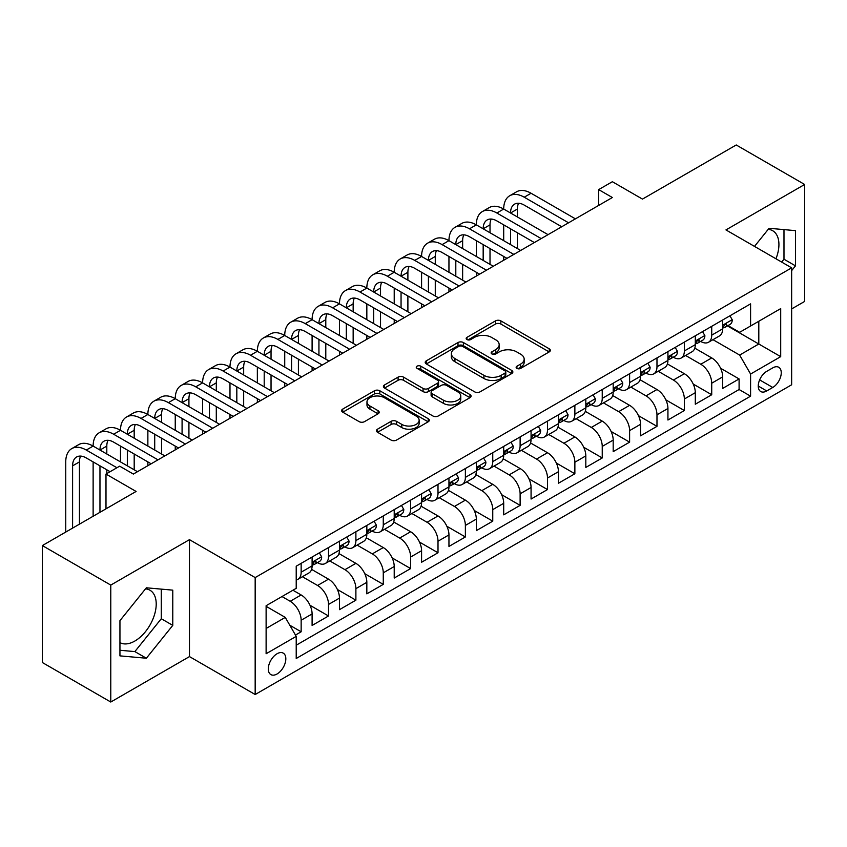 <?xml version="1.0" encoding="UTF-8"?>
<svg xmlns="http://www.w3.org/2000/svg" width="847" height="847" viewBox="0 0 847 847"><rect width="100%" height="100%" fill="white"/><g stroke="black" fill="none" stroke-linecap="round" stroke-linejoin="round"><path stroke-width="1.27" d="M516.914 368.392A2.657 1.535 0 0 0 520.672 368.392L549.227 351.907A3.801 2.192 0 0 0 550.338 350.362A3.801 2.192 0 0 0 549.227 348.805L500.863 320.886A3.801 2.192 0 0 0 495.484 320.886L466.941 337.371A2.657 1.535 0 0 0 466.168 338.451A2.657 1.535 0 0 0 466.941 339.541A2.657 1.535 0 0 0 470.699 339.541L474.394 337.413A12.154 7.02 0 0 1 491.588 337.413L495.622 339.732A12.154 7.02 0 0 1 499.179 344.697A12.154 7.02 0 0 1 495.622 349.663L491.927 351.791A2.657 1.535 0 0 0 491.144 352.881A2.657 1.535 0 0 0 491.927 353.972A2.657 1.535 0 0 0 495.686 353.972L499.381 351.833A12.154 7.02 0 0 1 516.575 351.833L520.609 354.162A12.154 7.02 0 0 1 524.166 359.128A12.154 7.02 0 0 1 520.609 364.094L516.914 366.222A2.657 1.535 0 0 0 516.13 367.312A2.657 1.535 0 0 0 516.914 368.392L516.914 366.222M119.946 642.619A30.196 17.427 120 0 0 134.864 641.031A30.196 17.427 120 0 0 154.588 614.424A30.196 17.427 120 0 0 149.961 590.221A30.196 17.427 120 0 0 145.504 588.856M277.064 673.979A12.387 7.147 120 0 0 285.153 663.063A12.387 7.147 120 0 0 283.258 653.132A12.387 7.147 120 0 0 277.064 653.746A12.387 7.147 120 0 0 268.965 664.662A12.387 7.147 120 0 0 270.871 674.593A12.387 7.147 120 0 0 277.064 673.979M768.208 229.346A30.196 17.427 -60 0 1 772.665 230.712A30.196 17.427 -60 0 1 775.958 258.78M377.54 429.164A3.801 2.192 0 0 0 376.428 430.71A3.801 2.192 0 0 0 377.54 432.266L391.113 440.091A3.801 2.192 0 0 0 396.481 440.091L428.19 421.795A3.801 2.192 0 0 0 429.302 420.239A3.801 2.192 0 0 0 428.19 418.693L379.827 390.763A3.801 2.192 0 0 0 374.448 390.763L342.749 409.069A3.801 2.192 0 0 0 341.637 410.626A3.801 2.192 0 0 0 342.749 412.171L359.139 421.637A3.801 2.192 0 0 0 364.506 421.637L378.08 413.802A3.801 2.192 0 0 0 379.191 412.256A3.801 2.192 0 0 0 378.08 410.7L369.948 406.009A10.164 5.865 0 0 1 366.973 401.859A10.164 5.865 0 0 1 373.252 396.438A10.164 5.865 0 0 1 384.326 397.709L416.163 416.089A10.164 5.865 0 0 1 419.138 420.239A10.164 5.865 0 0 1 412.87 425.66A10.164 5.865 0 0 1 401.785 424.389L396.481 421.33A3.801 2.192 0 0 0 391.113 421.33L377.54 429.164L377.54 432.266M791.649 308.933L804.65 301.426L804.65 184.477L736.223 144.975L642.471 199.098L612.36 181.713L598.681 189.612L612.36 197.52L133.36 474.066L119.671 466.168L105.991 474.066L105.991 508.835M110.777 585.086L110.777 702.025L189.474 656.594L189.474 539.655L110.777 585.086L42.35 545.574L136.102 491.451L105.991 474.066M189.474 539.655L255.169 577.58L791.649 267.843L791.649 384.782L255.169 694.519L255.169 577.58M804.65 184.477L725.953 229.918L791.649 267.843M474.669 391.854A3.801 2.192 0 0 0 480.037 391.854L511.747 373.548A3.801 2.192 0 0 0 512.859 372.002A3.801 2.192 0 0 0 511.747 370.446L463.383 342.527A3.801 2.192 0 0 0 458.005 342.527L426.306 360.833A3.801 2.192 0 0 0 425.194 362.378A3.801 2.192 0 0 0 426.306 363.935L474.669 391.854M418.1 368.964A2.657 1.535 0 0 1 420.8 369.345L420.8 366.179L469.969 394.564A3.801 2.192 0 0 1 471.08 396.121A3.801 2.192 0 0 1 469.969 397.667L438.259 415.972A3.801 2.192 0 0 1 432.891 415.972L384.527 388.053L384.527 384.951A3.801 2.192 0 0 0 383.416 386.507A3.801 2.192 0 0 0 384.527 388.053M384.527 384.951L398.09 377.116A3.801 2.192 0 0 1 403.468 377.116L423.077 388.445A3.801 2.192 0 0 0 428.455 388.445L437.454 383.246A3.801 2.192 0 0 0 438.566 381.69A3.801 2.192 0 0 0 437.454 380.144L417.031 368.35A2.657 1.535 0 0 1 416.258 367.27A2.657 1.535 0 0 1 417.899 365.851A2.657 1.535 0 0 1 420.8 366.179M110.777 702.025L42.35 662.523L42.35 545.574M295.465 635.059L301.151 631.777L289.79 625.224M281.987 596.542L290.203 601.285A15.479 8.936 60 0 1 301.151 620.248L312.098 613.927L312.098 625.457L328.52 615.981L310.013 605.287M302.4 576.722L317.572 585.478A15.479 8.936 60 0 1 328.52 604.44L339.467 598.12L339.467 609.66L355.888 600.174L337.381 589.491M329.769 560.915L344.941 569.682A15.479 8.936 60 0 1 355.888 588.644L366.836 582.323L366.836 593.853L383.268 584.377L364.75 573.684M357.138 545.119L372.32 553.874A15.479 8.936 60 0 1 383.268 572.837L394.215 566.516L394.215 578.056L410.636 568.57L392.119 557.887M384.517 529.311L399.689 538.067A15.479 8.936 60 0 1 410.636 557.03L421.584 550.709L421.584 562.249L438.005 552.763L419.498 542.08M411.886 513.504L427.057 522.271A15.479 8.936 60 0 1 438.005 541.233L448.952 534.912L448.952 546.442L465.374 536.966L446.867 526.273M439.254 497.708L454.426 506.464A15.479 8.936 60 0 1 465.374 525.426L476.332 519.105L476.332 530.646L492.753 521.159L474.235 510.476M466.633 481.901L481.805 490.667A15.479 8.936 60 0 1 492.753 509.629L503.7 503.309L503.7 514.838L520.122 505.363L501.615 494.669M494.002 466.104L509.174 474.86A15.479 8.936 60 0 1 520.122 493.822L531.069 487.501L531.069 499.042L547.49 489.555L528.983 478.873M521.371 450.297L536.543 459.053A15.479 8.936 60 0 1 547.49 478.015L558.438 471.694L558.438 483.235L574.869 473.759L556.352 463.065M548.74 434.49L563.911 443.256A15.479 8.936 60 0 1 574.869 462.218L585.817 455.898L585.817 467.428L602.238 457.952L583.721 447.258M576.119 418.693L591.291 427.449A15.479 8.936 60 0 1 602.238 446.411L613.186 440.091L613.186 451.631L629.607 442.145L611.1 431.462M603.488 402.886L618.659 411.653A15.479 8.936 60 0 1 629.607 430.615L640.554 424.294L640.554 435.824L656.976 426.348L638.469 415.655M630.856 387.09L646.028 395.845A15.479 8.936 60 0 1 656.976 414.808L667.934 408.487L667.934 420.027L684.355 410.541L665.837 399.858M658.235 371.282L673.407 380.038A15.479 8.936 60 0 1 684.355 399.011L695.302 392.68L695.302 404.22L711.724 394.744L711.724 383.204A15.479 8.936 -120 0 0 700.776 364.242L685.604 355.475M693.217 384.051L711.724 394.744M312.098 613.927A15.479 8.936 -120 0 0 301.151 594.965L292.935 590.221M339.467 598.12A15.479 8.936 -120 0 0 328.52 579.157L311.59 569.385M366.836 582.323A15.479 8.936 -120 0 0 355.888 563.35L338.969 553.578M394.215 566.516A15.479 8.936 -120 0 0 383.268 547.554L366.338 537.781M421.584 550.709A15.479 8.936 -120 0 0 410.636 531.747L393.707 521.974M448.952 534.912A15.479 8.936 -120 0 0 438.005 515.95L421.075 506.178M476.332 519.105A15.479 8.936 -120 0 0 465.374 500.143L448.455 490.371M503.7 503.309A15.479 8.936 -120 0 0 492.753 484.346L475.823 474.564M531.069 487.501A15.479 8.936 -120 0 0 520.122 468.539L503.192 458.767M558.438 471.694A15.479 8.936 -120 0 0 547.49 452.732L530.561 442.96M585.817 455.898A15.479 8.936 -120 0 0 574.869 436.936L557.94 427.163M613.186 440.091A15.479 8.936 -120 0 0 602.238 421.128L585.309 411.356M640.554 424.294A15.479 8.936 -120 0 0 629.607 405.332L612.677 395.549M667.934 408.487A15.479 8.936 -120 0 0 656.976 389.525L640.057 379.752M695.302 392.68A15.479 8.936 -120 0 0 684.355 373.718L667.425 363.945M772.76 367.873L766.736 371.346A11.996 6.924 120 0 0 758.901 381.923A11.996 6.924 120 0 0 760.744 391.536A11.996 6.924 120 0 0 766.736 390.943L772.76 387.471A11.996 6.924 120 0 0 780.606 376.894A11.996 6.924 120 0 0 778.764 367.28A11.996 6.924 120 0 0 772.76 367.873M266.117 628.463L285.27 617.399L296.217 636.362L296.217 658.49L750.59 396.163L750.59 374.035L739.643 355.073L712.973 339.679M296.217 636.362L266.117 653.746L266.117 605.711L296.217 588.326L296.217 566.198L750.59 303.872L750.59 326L780.701 308.615L780.701 356.651L750.59 374.035M317.424 562.641L317.572 562.726A15.479 8.936 60 0 0 325.312 563.488L336.259 557.167A15.479 8.936 -120 0 0 339.467 550.084L339.467 541.233M344.803 546.834L344.941 546.918A15.479 8.936 60 0 0 352.68 547.691L363.638 541.371A15.479 8.936 -120 0 0 366.836 534.277L366.836 525.426M372.172 531.037L372.32 531.122A15.479 8.936 60 0 0 380.059 531.884L391.007 525.563A15.479 8.936 -120 0 0 394.215 518.47L394.215 509.629M399.54 515.23L399.689 515.315A15.479 8.936 60 0 0 407.428 516.077L418.376 509.756A15.479 8.936 -120 0 0 421.584 502.673L421.584 493.822M426.92 499.434L427.057 499.508A15.479 8.936 60 0 0 434.797 500.281L445.744 493.96A15.479 8.936 -120 0 0 448.952 486.866L448.952 478.015M454.288 483.626L454.426 483.711A15.479 8.936 60 0 0 462.176 484.473L473.124 478.153A15.479 8.936 -120 0 0 476.332 471.07L476.332 462.218M481.657 467.819L481.805 467.904A15.479 8.936 60 0 0 489.545 468.677L500.492 462.356A15.479 8.936 -120 0 0 503.7 455.263L503.7 446.411M509.026 452.023L509.174 452.107A15.479 8.936 60 0 0 516.914 452.87L527.861 446.549A15.479 8.936 -120 0 0 531.069 439.455L531.069 430.615M536.405 436.216L536.543 436.3A15.479 8.936 60 0 0 544.282 437.063L555.24 430.742A15.479 8.936 -120 0 0 558.438 423.659L558.438 414.808M563.774 420.419L563.911 420.493A15.479 8.936 60 0 0 571.661 421.266L582.609 414.945A15.479 8.936 -120 0 0 585.817 407.852L585.817 399.001M591.142 404.612L591.291 404.697A15.479 8.936 60 0 0 599.03 405.459L609.978 399.138A15.479 8.936 -120 0 0 613.186 392.055L613.186 383.204M618.511 388.805L618.659 388.889A15.479 8.936 60 0 0 626.399 389.662L637.346 383.342A15.479 8.936 -120 0 0 640.554 376.248L640.554 367.397M645.89 373.008L646.028 373.093A15.479 8.936 60 0 0 653.778 373.855L664.726 367.534A15.479 8.936 -120 0 0 667.934 360.451L667.934 351.6M673.259 357.201L673.407 357.286A15.479 8.936 60 0 0 681.147 358.048L692.094 351.727A15.479 8.936 -120 0 0 695.302 344.644L695.302 335.793M296.217 645.213L739.092 389.525L739.092 378.937L722.671 388.413L722.671 376.883A15.479 8.936 -120 0 0 711.724 357.921L694.794 348.149M700.628 341.405L700.776 341.479A15.479 8.936 -120 0 0 708.516 342.252A15.479 8.936 -120 0 0 711.724 335.158L711.724 326.307M708.516 342.252L719.463 335.931A15.479 8.936 -120 0 0 722.671 328.837L722.671 319.986M301.151 563.35L301.151 572.201A15.479 8.936 60 0 1 297.943 579.295A15.479 8.936 60 0 1 296.217 579.92M297.943 579.295L308.89 572.974A15.479 8.936 -120 0 0 312.098 565.881L312.098 557.03M328.52 547.554L328.52 556.405A15.479 8.936 60 0 1 325.312 563.488M355.888 531.747L355.888 540.598A15.479 8.936 60 0 1 352.68 547.691M383.268 515.95L383.268 524.801A15.479 8.936 60 0 1 380.059 531.884M410.636 500.143L410.636 508.994A15.479 8.936 60 0 1 407.428 516.077M438.005 484.336L438.005 493.187A15.479 8.936 60 0 1 434.797 500.281M465.374 468.539L465.374 477.39A15.479 8.936 60 0 1 462.176 484.473M492.753 452.732L492.753 461.583A15.479 8.936 60 0 1 489.545 468.677M520.122 436.936L520.122 445.787A15.479 8.936 60 0 1 516.914 452.87M547.49 421.128L547.49 429.98A15.479 8.936 60 0 1 544.282 437.063M574.869 405.321L574.869 414.172A15.479 8.936 60 0 1 571.661 421.266M602.238 389.525L602.238 398.376A15.479 8.936 60 0 1 599.03 405.459M629.607 373.718L629.607 382.569A15.479 8.936 60 0 1 626.399 389.662M656.976 357.921L656.976 366.772A15.479 8.936 60 0 1 653.778 373.855M684.355 342.114L684.355 350.965A15.479 8.936 60 0 1 681.147 358.048M684.355 399.011L684.355 410.541M656.976 414.808L656.976 426.348M629.607 430.615L629.607 442.145M602.238 446.411L602.238 457.952M574.869 462.218L574.869 473.759M547.49 478.015L547.49 489.555M520.122 493.822L520.122 505.363M492.753 509.629L492.753 521.159M465.374 525.426L465.374 536.966M438.005 541.233L438.005 552.763M410.636 557.03L410.636 568.57M383.268 572.837L383.268 584.377M355.888 588.644L355.888 600.174M328.52 604.44L328.52 615.981M301.151 620.248L301.151 631.777M285.27 617.399L266.117 606.336M739.643 355.073L758.806 344.009L758.806 321.257L780.701 308.615M727.457 325.915L780.701 356.651M728.007 325.597L739.643 332.32L750.59 326M189.474 656.594L255.169 694.519M598.681 189.612L598.681 205.419M720.585 368.244L739.092 378.937M739.092 389.525L750.59 396.163M791.649 270.627L795.481 265.852L795.481 230.638L769.065 228.277L754.508 246.392M119.946 655.874L146.362 658.225L172.777 625.372L172.777 590.147L146.362 587.797L119.946 620.65L119.946 655.874M781.675 262.083L783.983 259.214L783.983 229.611M783.983 259.214L795.481 265.852M119.946 650.263L134.864 651.597L161.279 618.734L161.279 589.12M161.279 618.734L172.777 625.372M134.864 651.597L146.362 658.225M517.972 368.773L520.609 367.249A12.154 7.02 0 0 0 524.166 362.283L524.166 359.128M499.179 344.697L499.179 347.863A12.154 7.02 0 0 1 495.622 352.828L492.986 354.342M549.174 351.939L500.863 324.052A3.801 2.192 0 0 0 495.484 324.052L467.999 339.912M511.694 373.58L463.383 345.692A3.801 2.192 0 0 0 458.005 345.692L426.359 363.966M505.024 373.082A2.657 1.535 0 0 0 505.807 372.002A2.657 1.535 0 0 0 505.024 370.912L462.578 346.402A2.657 1.535 0 0 0 458.809 346.402L454.924 348.657A12.154 7.02 0 0 0 451.356 353.623A12.154 7.02 0 0 0 454.924 358.577L483.933 375.337A12.154 7.02 0 0 0 501.128 375.337L505.024 373.082L505.024 376.248A2.657 1.535 0 0 0 505.807 375.157L505.807 372.002M451.356 353.623L451.356 356.778A12.154 7.02 0 0 0 454.924 361.743L454.924 358.577M505.024 376.248L501.128 378.493A12.154 7.02 0 0 1 483.933 378.493L454.924 361.743M384.58 388.085L398.09 380.282L398.09 377.116M438.566 381.69L438.566 384.856A3.801 2.192 0 0 1 437.454 386.401L428.455 391.6A3.801 2.192 0 0 1 423.077 391.6L403.468 380.282A3.801 2.192 0 0 0 398.09 380.282M420.8 369.345L469.916 397.698M443.436 400.197A10.164 5.865 0 0 0 454.511 401.467A10.164 5.865 0 0 0 460.779 396.047A10.164 5.865 0 0 0 457.803 391.896L446.591 385.417A3.801 2.192 0 0 0 441.213 385.417L432.214 390.615A3.801 2.192 0 0 0 431.102 392.161A3.801 2.192 0 0 0 432.214 393.717L443.436 400.197L443.436 403.352A10.164 5.865 0 0 0 454.511 404.622A10.164 5.865 0 0 0 460.779 399.202L460.779 396.047M431.102 392.161L431.102 395.327A3.801 2.192 0 0 0 432.214 396.872L432.214 393.717M443.436 403.352L432.214 396.872M419.138 420.239L419.138 423.405A10.164 5.865 0 0 1 412.87 428.826A10.164 5.865 0 0 1 401.785 427.555L396.481 424.485A3.801 2.192 0 0 0 391.113 424.485L377.593 432.288M366.973 401.859L366.973 405.025A10.164 5.865 0 0 0 369.948 409.165L369.948 406.009M378.027 413.834L369.948 409.165M428.137 421.817L379.827 393.929A3.801 2.192 0 0 0 374.448 393.929L342.802 412.203M729.923 315.804L732.253 319.827A10.259 5.918 60 0 1 730.125 324.369L724.926 327.376A10.259 5.918 -120 0 0 726.715 325.015L726.493 324.105M65.748 532.064L65.748 461.901A29.031 16.76 60 0 1 71.762 448.614L78.612 444.664A29.031 16.76 60 0 1 93.128 446.094A29.031 16.76 60 0 1 99.141 432.806L105.981 428.857A29.031 16.76 60 0 1 120.496 430.297A29.031 16.76 60 0 1 126.51 417.01L133.35 413.05A29.031 16.76 60 0 1 147.865 414.49A29.031 16.76 60 0 1 153.879 401.203L160.718 397.254A29.031 16.76 60 0 1 175.244 398.693A29.031 16.76 60 0 1 181.247 385.396L188.098 381.446A29.031 16.76 60 0 1 202.613 382.886A29.031 16.76 60 0 1 208.627 369.599L215.466 365.65A29.031 16.76 60 0 1 229.982 367.079A29.031 16.76 60 0 1 235.995 353.792L242.835 349.843A29.031 16.76 60 0 1 257.35 351.283A29.031 16.76 60 0 1 263.364 337.995L270.214 334.036A29.031 16.76 60 0 1 284.73 335.476A29.031 16.76 60 0 1 290.743 322.188L297.583 318.239A29.031 16.76 60 0 1 312.098 319.679A29.031 16.76 60 0 1 318.112 306.381L324.952 302.432A29.031 16.76 60 0 1 339.467 303.872A29.031 16.76 60 0 1 345.481 290.585L352.32 286.635A29.031 16.76 60 0 1 366.836 288.065A29.031 16.76 60 0 1 372.849 274.777L379.7 270.828A29.031 16.76 60 0 1 394.215 272.268A29.031 16.76 60 0 1 400.229 258.981L407.068 255.021A29.031 16.76 60 0 1 421.584 256.461A29.031 16.76 60 0 1 427.597 243.174L434.437 239.225A29.031 16.76 60 0 1 448.952 240.664A29.031 16.76 60 0 1 454.966 227.367L461.816 223.417A29.031 16.76 60 0 1 476.332 224.857A29.031 16.76 60 0 1 482.345 211.57L489.185 207.621A29.031 16.76 60 0 1 503.7 209.05A29.031 16.76 60 0 1 509.714 195.763L516.554 191.814A29.031 16.76 60 0 1 531.069 193.254L575.409 218.854M509.714 195.763A29.031 16.76 60 0 1 524.229 197.203L568.57 222.803M723.01 327.853L723.052 327.853A10.259 5.918 -120 0 0 724.926 327.376M725.392 324.242L726.715 325.015C726.07 323.469 724.968 324.094 723.433 326.91A10.259 5.918 60 0 1 722.671 328.371M561.73 226.752L524.229 205.101A19.354 11.17 -120 0 0 514.553 204.148A19.354 11.17 -120 0 0 510.54 213.01L517.39 209.05L517.39 216.959M518.597 203.248A19.354 11.17 -120 0 0 517.39 209.05M510.54 228.806L510.54 244.614M517.39 232.756L517.39 248.563M503.7 260.251L503.7 256.461M503.7 240.664L503.7 224.857M702.555 331.601L704.884 335.634A10.259 5.918 60 0 1 702.756 340.176L697.557 343.173A10.259 5.918 -120 0 0 699.336 340.812L699.124 339.901M482.345 211.57A29.031 16.76 60 0 1 496.861 213.01L503.7 209.05L548.041 234.651M496.861 213.01L541.201 238.61M695.641 343.66L695.683 343.66A10.259 5.918 -120 0 0 697.557 343.173M698.013 340.049L699.336 340.812C698.701 339.266 697.6 339.901 696.054 342.707A10.259 5.918 60 0 1 695.302 344.168M534.351 242.56L496.861 220.908A19.354 11.17 -120 0 0 487.184 219.945A19.354 11.17 -120 0 0 483.171 228.806L490.011 224.857L490.011 232.756M491.228 219.055A19.354 11.17 -120 0 0 490.011 224.857M483.171 244.614L483.171 260.41M490.011 248.563L490.011 264.37M476.332 276.058L476.332 272.268M476.332 256.461L476.332 240.664M675.186 347.408L677.505 351.441A10.259 5.918 60 0 1 675.387 355.973L670.189 358.98A10.259 5.918 -120 0 0 671.967 356.619L671.756 355.708M454.966 227.367A29.031 16.76 60 0 1 469.482 228.806L476.332 224.857L520.672 250.458M469.482 228.806L513.822 254.407M668.272 359.456L668.315 359.456A10.259 5.918 -120 0 0 670.189 358.98M670.644 355.856L671.967 356.619C671.322 355.073 670.231 355.708 668.685 358.514A10.259 5.918 60 0 1 667.934 359.975M506.982 258.356L469.482 236.705A19.354 11.17 -120 0 0 459.805 235.752A19.354 11.17 -120 0 0 455.802 244.614L462.642 240.664L462.642 248.563M463.849 234.863A19.354 11.17 -120 0 0 462.642 240.664M455.802 260.41L455.802 276.217M462.642 264.37L462.642 280.166M448.952 291.866L448.952 288.065M448.952 272.268L448.952 256.461M647.807 363.215L650.136 367.238A10.259 5.918 60 0 1 648.008 371.78L642.809 374.787A10.259 5.918 -120 0 0 644.599 372.415L644.387 371.505M427.597 243.174A29.031 16.76 60 0 1 442.113 244.614L448.952 240.664L493.293 266.265M442.113 244.614L486.453 270.214M640.904 375.263L640.935 375.263A10.259 5.918 -120 0 0 642.809 374.787M643.275 371.653L644.599 372.415C643.953 370.87 642.862 371.505 641.317 374.31A10.259 5.918 60 0 1 640.554 375.772M479.614 274.163L442.113 252.512A19.354 11.17 -120 0 0 432.436 251.559A19.354 11.17 -120 0 0 428.423 260.41L435.273 256.461L435.273 264.37M436.48 250.659A19.354 11.17 -120 0 0 435.273 256.461M428.423 276.217L428.423 292.024M435.273 280.166L435.273 295.974M421.584 307.662L421.584 303.872M421.584 288.065L421.584 272.268M620.438 379.011L622.767 383.045A10.259 5.918 60 0 1 620.639 387.587L615.441 390.583A10.259 5.918 -120 0 0 617.23 388.222L617.008 387.312M400.229 258.981A29.031 16.76 60 0 1 414.744 260.41L421.584 256.461L465.924 282.062M414.744 260.41L459.085 286.011M613.524 391.07L613.567 391.07A10.259 5.918 -120 0 0 615.441 390.583M615.907 387.46L617.23 388.222C616.584 386.677 615.483 387.312 613.937 390.118A10.259 5.918 60 0 1 613.186 391.579M452.245 289.96L414.744 268.319A19.354 11.17 -120 0 0 405.067 267.356A19.354 11.17 -120 0 0 401.055 276.217L407.894 272.268L407.894 280.166M409.112 266.466A19.354 11.17 -120 0 0 407.894 272.268M401.055 292.024L401.055 307.821M407.894 295.974L407.894 311.77M394.215 323.469L394.215 319.679M394.215 303.872L394.215 288.065M593.069 394.818L595.388 398.842A10.259 5.918 60 0 1 593.271 403.384L588.072 406.391A10.259 5.918 -120 0 0 589.851 404.03L589.639 403.119M372.849 274.777A29.031 16.76 60 0 1 387.365 276.217L394.215 272.268L438.555 297.869M387.365 276.217L431.716 301.818M586.156 406.867L586.198 406.867A10.259 5.918 -120 0 0 588.072 406.391M588.527 403.257L589.851 404.03C589.205 402.484 588.114 403.108 586.569 405.925A10.259 5.918 60 0 1 585.817 407.386M424.866 305.767L387.365 284.116A19.354 11.17 -120 0 0 377.688 283.163A19.354 11.17 -120 0 0 373.686 292.024L380.525 288.065L380.525 295.974M381.743 282.263A19.354 11.17 -120 0 0 380.525 288.065M373.686 307.821L373.686 323.628M380.525 311.77L380.525 327.577M366.836 339.266L366.836 335.476M366.836 319.679L366.836 303.872M565.701 410.615L568.019 414.649A10.259 5.918 60 0 1 565.902 419.191L560.693 422.187A10.259 5.918 -120 0 0 562.482 419.826L562.27 418.916M345.481 290.585A29.031 16.76 60 0 1 359.996 292.024L366.836 288.065L411.187 313.665M359.996 292.024L404.337 317.625M558.787 422.674L558.829 422.674A10.259 5.918 -120 0 0 560.693 422.187M561.159 419.064L562.482 419.826C561.836 418.28 560.746 418.916 559.2 421.721A10.259 5.918 60 0 1 558.438 423.182M397.497 321.574L359.996 299.923A19.354 11.17 -120 0 0 350.319 298.959A19.354 11.17 -120 0 0 346.317 307.821L353.157 303.872L353.157 311.77M354.364 298.07A19.354 11.17 -120 0 0 353.157 303.872M346.317 323.628L346.317 339.425M353.157 327.577L353.157 343.374M339.467 355.073L339.467 351.283M339.467 335.476L339.467 319.679M538.321 426.422L540.651 430.456A10.259 5.918 60 0 1 538.523 434.987L533.324 437.994A10.259 5.918 -120 0 0 535.113 435.633L534.891 434.723M318.112 306.381A29.031 16.76 60 0 1 332.627 307.821L339.467 303.872L383.807 329.472M332.627 307.821L376.968 333.422M531.408 438.471L531.45 438.471A10.259 5.918 -120 0 0 533.324 437.994M533.79 434.871L535.113 435.633C534.468 434.088 533.366 434.712 531.831 437.528A10.259 5.918 60 0 1 531.069 438.99M370.128 337.371L332.627 315.719A19.354 11.17 -120 0 0 322.951 314.766A19.354 11.17 -120 0 0 318.938 323.628L325.788 319.679L325.788 327.577M326.995 313.877A19.354 11.17 -120 0 0 325.788 319.679M318.938 339.425L318.938 355.232M325.788 343.374L325.788 359.181M312.098 370.88L312.098 367.079M312.098 351.283L312.098 335.476M510.953 442.229L513.282 446.253A10.259 5.918 60 0 1 511.154 450.795L505.955 453.801A10.259 5.918 -120 0 0 507.745 451.43L507.522 450.519M290.743 322.188A29.031 16.76 60 0 1 305.259 323.628L312.098 319.679L356.439 345.28M305.259 323.628L349.599 349.229M504.039 454.278L504.081 454.278A10.259 5.918 -120 0 0 505.955 453.801M506.411 450.668L507.745 451.43C507.099 449.884 505.998 450.519 504.452 453.325A10.259 5.918 60 0 1 503.7 454.786M342.749 353.178L305.259 331.526A19.354 11.17 -120 0 0 295.582 330.574A19.354 11.17 -120 0 0 291.569 339.425L298.409 335.476L298.409 343.374M299.626 329.674A19.354 11.17 -120 0 0 298.409 335.476M291.569 355.232L291.569 371.039M298.409 359.181L298.409 374.988M284.73 386.677L284.73 382.886M284.73 367.079L284.73 351.283M483.584 458.026L485.903 462.06A10.259 5.918 60 0 1 483.785 466.602L478.587 469.598A10.259 5.918 -120 0 0 480.365 467.237L480.154 466.326M263.364 337.995A29.031 16.76 60 0 1 277.88 339.425L284.73 335.476L329.07 361.076M277.88 339.425L322.22 365.025M476.67 470.085L476.713 470.074A10.259 5.918 -120 0 0 478.587 469.598M479.042 466.475L480.365 467.237C479.72 465.691 478.629 466.326 477.083 469.132A10.259 5.918 60 0 1 476.332 470.593M315.38 368.974L277.88 347.334A19.354 11.17 -120 0 0 268.203 346.37A19.354 11.17 -120 0 0 264.2 355.232L271.04 351.283L271.04 359.181M272.247 345.481A19.354 11.17 -120 0 0 271.04 351.283M264.2 371.039L264.2 386.835M271.04 374.988L271.04 390.785M257.35 402.484L257.35 398.693M257.35 382.886L257.35 367.079M456.205 473.833L458.534 477.856A10.259 5.918 60 0 1 456.406 482.398L451.207 485.405A10.259 5.918 -120 0 0 452.997 483.044L452.785 482.134M235.995 353.792A29.031 16.76 60 0 1 250.511 355.232L257.35 351.283L301.691 376.883M250.511 355.232L294.851 380.832M449.302 485.882L449.344 485.882A10.259 5.918 -120 0 0 451.207 485.405M451.673 482.271L452.997 483.044C452.351 481.498 451.26 482.123 449.715 484.939A10.259 5.918 60 0 1 448.952 486.4M288.012 384.782L250.511 363.13A19.354 11.17 -120 0 0 240.834 362.177A19.354 11.17 -120 0 0 236.821 371.039L243.671 367.079L243.671 374.988M244.878 361.277A19.354 11.17 -120 0 0 243.671 367.079M236.821 386.835L236.821 402.643M243.671 390.785L243.671 406.592M229.982 418.28L229.982 414.49M229.982 398.693L229.982 382.886M428.836 489.63L431.165 493.663A10.259 5.918 60 0 1 429.037 498.205L423.839 501.202A10.259 5.918 -120 0 0 425.628 498.841L425.406 497.93M208.627 369.599A29.031 16.76 60 0 1 223.142 371.039L229.982 367.079L274.322 392.68M223.142 371.039L267.483 396.64M421.922 501.689L421.965 501.689A10.259 5.918 -120 0 0 423.839 501.202M424.305 498.078L425.628 498.841C424.982 497.295 423.881 497.93 422.335 500.736A10.259 5.918 60 0 1 421.584 502.197M260.643 400.589L223.142 378.937A19.354 11.17 -120 0 0 213.465 377.974A19.354 11.17 -120 0 0 209.453 386.835L216.292 382.886L216.292 390.785M217.51 377.084A19.354 11.17 -120 0 0 216.292 382.886M209.453 402.643L209.453 418.439M216.292 406.592L216.292 422.388M202.613 434.088L202.613 430.297M202.613 414.49L202.613 398.693M401.467 505.437L403.786 509.471A10.259 5.918 60 0 1 401.669 514.002L396.47 517.009A10.259 5.918 -120 0 0 398.249 514.648L398.037 513.737M181.247 385.396A29.031 16.76 60 0 1 195.763 386.835L202.613 382.886L246.953 408.487M195.763 386.835L240.114 412.436M394.554 517.485L394.596 517.485A10.259 5.918 -120 0 0 396.47 517.009M396.925 513.885L398.249 514.648C397.603 513.102 396.512 513.727 394.967 516.543A10.259 5.918 60 0 1 394.215 518.004M233.264 416.385L195.763 394.734A19.354 11.17 -120 0 0 186.086 393.781A19.354 11.17 -120 0 0 182.084 402.643L188.923 398.693L188.923 406.592M190.141 392.892A19.354 11.17 -120 0 0 188.923 398.693M182.084 418.439L182.084 434.246M188.923 422.388L188.923 438.195M175.244 449.895L175.244 446.094M175.244 430.297L175.244 414.49M374.099 521.244L376.417 525.267A10.259 5.918 60 0 1 374.3 529.809L369.091 532.805A10.259 5.918 -120 0 0 370.88 530.444L370.668 529.534M153.879 401.203A29.031 16.76 60 0 1 168.394 402.643L175.244 398.693L219.585 424.294M168.394 402.643L212.735 428.243M367.185 533.292L367.227 533.292A10.259 5.918 -120 0 0 369.091 532.805M369.557 529.682L370.88 530.444C370.234 528.899 369.144 529.534 367.598 532.34A10.259 5.918 60 0 1 366.836 533.801M205.895 432.192L168.394 410.541A19.354 11.17 -120 0 0 158.717 409.577A19.354 11.17 -120 0 0 154.715 418.439L161.555 414.49L161.555 422.388M162.762 408.688A19.354 11.17 -120 0 0 161.555 414.49M154.715 434.246L154.715 450.053M161.555 438.195L161.555 454.003M147.865 465.691L147.865 461.901M147.865 446.094L147.865 430.297M346.719 537.04L349.049 541.074A10.259 5.918 60 0 1 346.921 545.606L341.722 548.612A10.259 5.918 -120 0 0 343.511 546.251L343.289 545.341M126.51 417.01A29.031 16.76 60 0 1 141.025 418.439L147.865 414.49L192.205 440.091M141.025 418.439L185.366 444.04M339.816 549.089L339.848 549.089A10.259 5.918 -120 0 0 341.722 548.612M342.188 545.489L343.511 546.251C342.866 544.706 341.775 545.341 340.229 548.147A10.259 5.918 60 0 1 339.467 549.608M178.526 447.989L141.025 426.348A19.354 11.17 -120 0 0 131.349 425.385A19.354 11.17 -120 0 0 127.336 434.246L134.186 430.297L134.186 438.195M135.393 424.495A19.354 11.17 -120 0 0 134.186 430.297M127.336 450.053L127.336 465.85M134.186 454.003L134.186 469.799M120.496 461.901L120.496 446.094M319.351 552.847L321.68 556.871A10.259 5.918 60 0 1 319.552 561.413L314.353 564.42A10.259 5.918 -120 0 0 316.143 562.059L315.92 561.148M99.141 432.806A29.031 16.76 60 0 1 113.657 434.246L120.496 430.297L164.837 455.898M113.657 434.246L157.997 459.847M312.437 564.896L312.479 564.896A10.259 5.918 -120 0 0 314.353 564.42M314.819 561.286L316.143 562.059C315.497 560.513 314.396 561.138 312.85 563.954A10.259 5.918 60 0 1 312.098 565.404M151.147 463.796L113.657 442.145A19.354 11.17 -120 0 0 103.98 441.192A19.354 11.17 -120 0 0 99.967 450.053L106.807 446.094L106.807 454.003M108.024 440.292A19.354 11.17 -120 0 0 106.807 446.094M99.967 465.85L99.967 512.308M106.807 469.799L106.807 473.589M93.128 516.257L93.128 461.901M71.762 448.614A29.031 16.76 60 0 1 86.278 450.053L93.128 446.094L137.468 471.694M86.278 450.053L116.939 467.745M110.099 471.694L86.278 457.952A19.354 11.17 -120 0 0 76.601 456.988A19.354 11.17 -120 0 0 72.598 465.85L72.598 528.115M80.656 456.099A19.354 11.17 -120 0 0 79.438 461.901L79.438 524.166M290.203 601.285L301.151 594.965M317.572 585.478L328.52 579.157M344.941 569.682L355.888 563.35M372.32 553.874L383.268 547.554M399.689 538.067L410.636 531.747M427.057 522.271L438.005 515.95M454.426 506.464L465.374 500.143M481.805 490.667L492.753 484.346M509.174 474.86L520.122 468.539M536.543 459.053L547.49 452.732M563.911 443.256L574.869 436.936M591.291 427.449L602.238 421.128M618.659 411.653L629.607 405.332M646.028 395.845L656.976 389.525M673.407 380.038L684.355 373.718M700.776 364.242L711.724 357.921M711.724 335.158L722.671 328.837M301.151 572.201L312.098 565.881M328.52 556.405L339.467 550.084M355.888 540.598L366.836 534.277M383.268 524.801L394.215 518.47M410.636 508.994L421.584 502.673M438.005 493.187L448.952 486.866M465.374 477.39L476.332 471.07M492.753 461.583L503.7 455.263M520.122 445.787L531.069 439.455M547.49 429.98L558.438 423.659M574.869 414.172L585.817 407.852M602.238 398.376L613.186 392.055M629.607 382.569L640.554 376.248M656.976 366.772L667.934 360.451M684.355 350.965L695.302 344.644M711.724 383.204L722.671 376.883M759.632 379.89L772.76 387.471M758.256 386.052L766.736 390.943M520.609 367.249L520.609 364.094M491.927 353.972L491.927 351.791M495.622 352.828L495.622 349.663M466.941 339.541L466.941 337.371M495.484 324.052L495.484 320.886M500.863 324.052L500.863 320.886M549.227 351.907L549.227 348.805M426.306 363.935L426.306 360.833M458.005 345.692L458.005 342.527M463.383 345.692L463.383 342.527M511.747 373.548L511.747 370.446M483.933 378.493L483.933 375.337M501.128 378.493L501.128 375.337M403.468 380.282L403.468 377.116M423.077 391.6L423.077 388.445M428.455 391.6L428.455 388.445M437.454 386.401L437.454 383.246M469.969 397.667L469.969 394.564M391.113 424.485L391.113 421.33M396.481 424.485L396.481 421.33M401.785 427.555L401.785 424.389M378.08 413.802L378.08 410.7M342.749 412.171L342.749 409.069M374.448 393.929L374.448 390.763M379.827 393.929L379.827 390.763M428.19 421.795L428.19 418.693M732.179 319.711L722.671 325.206M531.069 193.254L524.229 197.203M704.81 335.518L695.302 341.013M677.441 351.325L667.934 356.809M650.073 367.122L640.554 372.616M622.693 382.929L613.186 388.413M595.325 398.725L585.817 404.22M567.956 414.532L558.438 420.027M540.587 430.34L531.069 435.824M513.208 446.136L503.7 451.631M485.839 461.943L476.332 467.428M458.471 477.74L448.952 483.235M431.091 493.547L421.584 499.042M403.723 509.354L394.215 514.838M376.354 525.151L366.836 530.646M348.985 540.958L339.467 546.442M321.606 556.754L312.098 562.249M79.438 461.901L72.598 465.85"/></g></svg>
